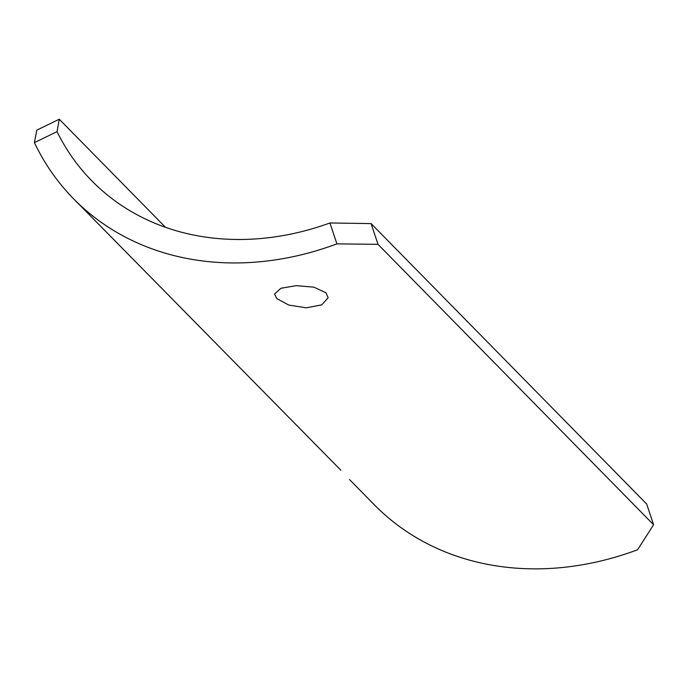 <?xml version="1.0" encoding="UTF-8"?>
<svg xmlns="http://www.w3.org/2000/svg" width="688" height="688" viewBox="0 0 688 688"><rect width="100%" height="100%" fill="white"/><g stroke="black" fill="none" stroke-linecap="round" stroke-linejoin="round"><path stroke-width="1.03" d="M34.4 142.614L36.791 130.144L59.288 119.239L57.035 131.64L34.4 142.614A296.64 245.951 -44.5 0 0 73.633 198.841L340.895 470.265M326.026 292.813L328.159 297.758L321.717 304.879L306.306 307.811L288.745 305.059L276.739 298.549L274.581 293.991L280.919 288.263L296.296 285.666L313.943 287.171L326.026 292.813M57.035 131.64A271.072 224.744 -44.5 0 0 91.874 180.91A271.072 224.744 -44.5 0 0 329.939 222.972L371.09 223.591L646.677 504.02L653.6 524.763L637.552 549.772A296.64 245.951 -44.5 0 1 374.281 504.751L349.513 479.545M59.288 119.239L165.498 227.315M371.09 223.591L378.013 244.343L653.6 524.763M378.013 244.343L336.905 243.862L329.939 222.972M73.633 198.841A296.64 245.951 -44.5 0 0 336.905 243.862"/></g></svg>
